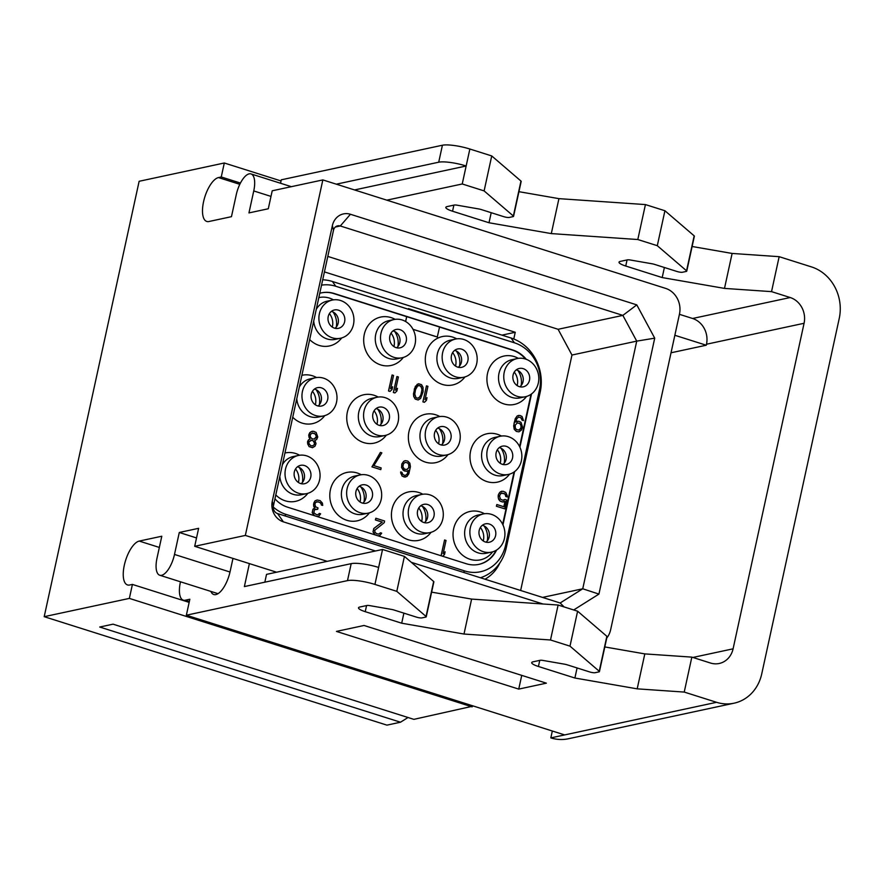 <?xml version="1.0" encoding="UTF-8"?>
<svg xmlns="http://www.w3.org/2000/svg" width="884" height="884" viewBox="0 0 884 884"><rect width="100%" height="100%" fill="white"/><g stroke="black" fill="none" stroke-linecap="round" stroke-linejoin="round"><path stroke-width="1.33" d="M327.809 256.415L558.102 329.29L571.97 355.036L520.643 590.49M499.814 563.009A39.681 35.415 -102.1 0 1 484.984 579.208M522.532 343.876A39.681 35.415 -102.1 0 1 531.328 352.495M324.428 271.896L515.25 332.273L513.792 339.003M273.421 505.847L333.511 230.227A6.265 5.591 -102.1 0 1 337.666 225.84A6.265 5.591 -102.1 0 1 340.296 225.972L622.866 315.389L636.734 341.125L582.744 588.788L560.158 602.987L277.587 513.571A6.265 5.591 -102.1 0 1 273.421 505.847L272.283 501.25L332.373 225.63A16.708 14.906 -102.1 0 1 350.44 214.271L636.789 304.881L654.724 338.163L598.932 594.092L573.705 609.96M606.755 638.049A20.884 18.641 77.9 0 0 610.656 629.684L679.464 314.118A20.884 18.641 77.9 0 0 665.586 288.372L322.848 179.916L245.343 535.428L327.224 561.34M375.468 550.986L283.377 521.847A16.708 14.906 -102.1 0 1 272.283 501.25M542.942 603.982L411.358 562.346M276.582 572.213L194.701 546.301L245.343 535.428M249.387 563.605L244.382 586.578L351.191 563.649A20.884 4.265 -167.7 0 1 378.628 567.44L382.54 549.472L266.537 574.368L264.824 582.191M196.524 537.936L179.286 532.477L198.624 528.323L194.701 546.301M180.48 581.794A20.884 8.398 -72.4 0 0 183.297 600.159A20.884 8.398 -72.4 0 0 185.242 600.225L189.839 599.23L186.358 615.209L347.489 580.622A20.884 4.265 -167.7 0 1 374.927 584.423L396.794 591.341L404.419 556.39L433.668 581.495A4.177 0.851 12.3 0 1 433.867 581.849L426.243 616.8A4.177 0.851 -167.7 0 0 426.044 616.446L396.794 591.341M210.878 591.407A21.923 8.818 -72.4 0 0 213.817 594.534A21.923 8.818 -72.4 0 0 230.105 571.55L232.967 558.412M674.846 335.279L706.261 345.224L706.482 344.23L804.075 323.279L733.09 648.823A20.884 18.641 -102.1 0 1 719.245 663.475A20.884 18.641 -102.1 0 1 710.504 663.033L691.841 657.121L644.812 653.895L604.811 646.944M606.855 636.303A4.177 0.851 12.3 0 1 607.054 636.657L599.44 671.608A4.177 0.851 -167.7 0 0 599.23 671.254L569.992 646.149L577.606 611.198L606.855 636.303L599.23 671.254M558.113 605.032L471.614 599.087L464.001 634.038L550.5 639.983L558.113 605.032L577.606 611.198M471.614 599.087L431.624 592.136M382.54 549.472L404.419 556.39M706.261 345.224L671.033 352.782M179.286 532.477L174.491 554.445A19.835 7.978 107.6 0 1 159.761 575.241A19.835 7.978 107.6 0 1 156.998 558.202L161.794 536.234L139.23 541.074A22.973 9.238 107.6 0 0 124.92 562.732A22.973 9.238 107.6 0 0 127.517 584.943A22.973 9.238 107.6 0 0 129.65 585.009L132.412 584.423L129.362 598.402L44.2 616.678L139.131 181.286L224.304 162.999L221.254 176.977L218.492 177.573A22.973 9.238 -72.4 0 0 204.171 199.232A22.973 9.238 -72.4 0 0 206.768 221.442A22.973 9.238 -72.4 0 0 208.911 221.519L231.464 216.668L236.26 194.701A19.835 7.978 107.6 0 1 250.99 173.916A19.835 7.978 107.6 0 1 253.752 190.944L248.957 212.911L268.294 208.768L272.217 190.789L322.848 179.916M679.42 314.317L692.603 318.483L790.197 297.532L771.533 291.632L724.493 288.405L662.193 277.565L625.739 266.029A12.531 2.564 12.3 0 1 619.021 262.172A12.531 2.564 12.3 0 1 620.325 261.388L627.43 259.863A4.177 0.851 12.3 0 1 630.425 260.018L651.972 263.763A4.177 0.851 12.3 0 1 654.469 264.36L676.989 271.487A4.177 0.851 -167.7 0 0 682.47 272.25L686.316 271.421A4.177 0.851 -167.7 0 0 686.746 271.156A4.177 0.851 -167.7 0 0 686.548 270.802L657.298 245.697L664.923 210.746L694.172 235.851A4.177 0.851 12.3 0 1 694.371 236.205L686.746 271.156M706.482 344.23A20.884 18.641 77.9 0 0 692.603 318.483M657.298 245.697L637.806 239.531L551.307 233.597L489.007 222.757L452.553 211.221A12.531 2.564 12.3 0 1 445.834 207.364A12.531 2.564 12.3 0 1 447.138 206.58L454.243 205.055A4.177 0.851 12.3 0 1 457.227 205.21L478.785 208.956A4.177 0.851 12.3 0 1 481.283 209.563L503.792 216.679A4.177 0.851 -167.7 0 0 509.283 217.442L513.129 216.613A4.177 0.851 -167.7 0 0 513.56 216.359A4.177 0.851 -167.7 0 0 513.361 216.005L520.974 181.054L491.736 155.938L469.857 149.02A20.884 4.265 12.3 0 0 442.42 145.23L281.289 179.817L280.537 183.264M386.816 200.16L462.233 183.971L466.155 165.993A20.884 4.265 -167.7 0 0 438.718 162.203L336.318 184.181M550.831 737.886L716.559 702.305A41.769 37.283 77.9 0 0 734.029 703.2L568.301 738.77A41.769 37.283 -102.1 0 1 550.831 737.886L552.323 731.024M771.533 291.632L779.158 256.68L811.49 266.913A41.769 37.283 -102.1 0 1 839.247 318.395L761.732 673.906A41.769 37.283 77.9 0 1 734.029 703.2M186.358 615.209L564.644 734.913M716.559 702.305L684.227 692.073L637.187 688.846L574.887 678.017L538.422 666.481A12.531 2.564 12.3 0 1 531.704 662.624A12.531 2.564 12.3 0 1 533.008 661.829L540.113 660.304A4.177 0.851 12.3 0 1 543.107 660.459L564.666 664.204A4.177 0.851 12.3 0 1 567.163 664.812L589.672 671.939A4.177 0.851 -167.7 0 0 595.164 672.691L598.998 671.873A4.177 0.851 -167.7 0 0 599.44 671.608M464.001 634.038L401.701 623.209L365.236 611.673A12.531 2.564 12.3 0 1 358.517 607.816A12.531 2.564 12.3 0 1 359.821 607.021L366.926 605.496A4.177 0.851 12.3 0 1 369.921 605.65L391.479 609.408A4.177 0.851 12.3 0 1 393.966 610.004L416.486 617.131A4.177 0.851 -167.7 0 0 421.977 617.894L425.812 617.065A4.177 0.851 -167.7 0 0 426.243 616.8M550.5 639.983L569.992 646.149M336.439 631.408L364.053 625.474L546.367 683.166L518.742 689.1L336.439 631.408M403.889 613.142L401.701 623.209M577.086 667.95L574.887 678.017M644.812 653.895L637.187 688.846M691.841 657.121L684.227 692.073M804.075 323.279A20.884 18.641 77.9 0 0 790.197 297.532M462.233 183.971L484.112 190.9L491.736 155.938M513.361 216.005L484.112 190.9M469.857 149.02L466.155 165.993L354.55 189.95M637.806 239.531L645.431 204.58L664.923 210.746M645.431 204.58L558.931 198.646L518.941 191.684M520.974 181.054A4.177 0.851 12.3 0 1 521.184 181.397L513.56 216.359M779.158 256.68L732.118 253.443L692.128 246.492M558.931 198.646L551.307 233.597M491.206 212.701L489.007 222.757M664.392 267.498L662.193 277.565M732.118 253.443L724.493 288.405M521.737 675.376L518.742 689.1M473.393 706.04L413.867 719.355L113.064 624.17L99.715 627.032L400.507 722.217L386.927 725.134L44.2 616.678M400.507 722.217L408.01 717.51M224.304 162.999L281.046 180.955M240.426 183.054L221.254 176.977M472.1 706.857L129.362 598.402M189.154 602.38L132.412 584.423M480.388 527.483A14.1 12.586 -102.1 0 1 483.404 540.422A14.1 12.586 -102.1 0 1 483.283 540.975M484.034 525.881A18.365 16.387 -102.1 0 1 487.261 540.942M482.366 525.273A9.393 8.387 77.9 0 1 486.266 527.439A9.393 8.387 77.9 0 1 489.161 537.019A9.393 8.387 -102.1 0 1 488.664 538.599A9.393 8.387 -102.1 0 1 485.99 542.179M495.604 535.627A9.393 8.387 77.9 0 0 485.427 523.847A9.393 8.387 77.9 0 0 479.194 530.433A9.393 8.387 -102.1 0 0 489.371 542.223A9.393 8.387 -102.1 0 0 495.604 535.627M491.493 552.124A19.525 17.426 -102.1 0 0 504.444 538.433A19.525 17.426 77.9 0 0 483.305 513.947A19.525 17.426 77.9 0 0 470.354 527.638A19.525 17.426 -102.1 0 0 491.493 552.124L486.255 553.251A19.525 17.426 -102.1 0 1 465.106 528.765A19.525 17.426 77.9 0 1 478.056 515.074L483.305 513.947M492.653 551.826A24.741 22.089 -102.1 0 1 465.536 557.274A24.741 22.089 -102.1 0 1 453.647 528.809A24.741 22.089 -102.1 0 1 484.476 513.737M525.494 359.014A30.277 27.028 77.9 0 0 512.389 350.119L439.547 327.069M502.664 524.289L514.068 471.99M519.604 446.597L531.008 394.297M478.686 564.412A30.277 27.028 77.9 0 0 496.034 550.378M442.696 556.268L444.519 554.5L445.116 551.782L443.16 553.605M441.05 555.749L444.575 539.98L441.127 555.771M378.076 535.826L379.877 535.494L381.678 533.163L380.463 532.776L378.882 534.091L376.617 533.737L374.893 532.102L374.783 530.245L384.22 522.698L384.595 520.996L375.844 518.234L375.468 519.925L382.275 522.079L373.866 528.51L373.125 531.903L375.258 534.931M380.463 532.776L378.827 534.091M375.844 518.234L375.38 519.947L382.186 522.101L373.766 528.522L373.026 531.925L374.982 534.842M317.013 516.499L318.804 516.168L320.616 513.836L319.4 513.449L317.809 514.764L316.516 514.72L313.831 512.775L314.494 509.714L317.71 509.283L318.008 507.924L315.643 506.808L314.881 504.388L315.566 502.421L318.052 501.758L320.649 502.941L321.489 505.029L322.704 505.416L322.428 503.14L320.118 500.598L317.124 500.012L315.135 500.83L313.953 502.642L313.61 505.438L314.936 507.681L313.035 509.261L312.295 512.654L314.549 515.715M319.4 513.449L317.765 514.764M315.113 509.195L317.71 509.283M316.693 501.736L319.411 502.234L320.969 503.46L321.4 505.051L322.704 505.416M317.124 500.012L315.036 500.852L313.566 504.024L313.776 506.631L314.848 507.692L312.947 509.272L312.196 512.676L314.229 515.615M405.59 321.522L406.651 316.66L333.732 293.576A30.277 27.028 77.9 0 0 321.29 292.891M413.027 329.345L437.282 337.025L439.558 327.025L406.739 316.638L405.668 321.566M431.038 532.334A24.741 22.089 -102.1 0 1 403.922 537.77A24.741 22.089 -102.1 0 1 392.021 509.306A24.741 22.089 -102.1 0 1 422.861 494.244M369.413 512.831A24.741 22.089 -102.1 0 1 342.307 518.278A24.741 22.089 -102.1 0 1 330.406 489.813A24.741 22.089 -102.1 0 1 361.236 474.741M307.798 493.338A24.741 22.089 -102.1 0 1 275.797 494.941M284.946 453.006A24.741 22.089 -102.1 0 1 299.621 455.238M509.593 474.133A24.741 22.089 -102.1 0 1 482.476 479.581A24.741 22.089 -102.1 0 1 470.586 451.116A24.741 22.089 -102.1 0 1 501.416 436.044M447.978 454.641A24.741 22.089 -102.1 0 1 420.861 460.078A24.741 22.089 -102.1 0 1 408.961 431.613A24.741 22.089 -102.1 0 1 439.801 416.552M386.352 435.138A24.741 22.089 -102.1 0 1 359.247 440.586A24.741 22.089 -102.1 0 1 347.346 412.121A24.741 22.089 -102.1 0 1 378.175 397.049M324.737 415.635A24.741 22.089 -102.1 0 1 292.737 417.248M301.886 375.313A24.741 22.089 -102.1 0 1 316.56 377.545M526.533 396.441A24.741 22.089 -102.1 0 1 499.416 401.888A24.741 22.089 -102.1 0 1 487.526 373.424A24.741 22.089 -102.1 0 1 518.356 358.351M464.918 376.949A24.741 22.089 -102.1 0 1 437.801 382.385A24.741 22.089 -102.1 0 1 425.9 353.92A24.741 22.089 -102.1 0 1 456.741 338.859M403.292 357.445A24.741 22.089 -102.1 0 1 376.186 362.893A24.741 22.089 -102.1 0 1 364.285 334.428A24.741 22.089 -102.1 0 1 395.115 319.356M341.677 337.942A24.741 22.089 -102.1 0 1 309.676 339.555M318.826 297.621A24.741 22.089 -102.1 0 1 333.5 299.853M501.681 493.007L505.029 494.09L505.803 496.51L507.35 496.952L507.162 495.438L505.736 492.443L503.14 491.261L500.322 491.869L498.432 494.543L498.256 497.758L499.681 500.753L502.278 501.935L505.096 501.327L503.913 506.764L496.863 504.532L496.399 506.256L504.753 508.852L506.687 500.012L504.985 499.471L503.725 500.189M504.996 501.372L503.836 506.742M405.226 460.641L403.701 461.293L401.811 463.967L401.557 467.526L404.198 470.896L406.706 471.327L408.552 470.41L407.712 473.05L406.541 474.863L404.861 475.426L402.75 474.388L401.9 472.299L400.684 471.923L400.706 473.017L402.132 476.012L404.242 477.04L406.971 476.454L408.861 473.78L410.408 466.642L409.867 463.194L407.734 461.061L405.226 460.641L403.789 461.271L401.911 463.945L401.645 467.503L403.148 470.155L406.795 471.305M408.452 470.465L407.159 474.012L405.59 475.327M400.684 471.923L402.043 476.034L405.535 477.084M380.385 452.409L371.943 466.874L380.794 469.625L381.159 467.923L373.866 465.614L381.844 452.873L380.385 452.409L372.042 466.851L380.794 469.625M312.251 431.215L309.765 432.663L308.693 435.226L309.964 438.895L308.461 439.878L307.455 442.099L309.068 446.608L312.472 447.691L314.947 446.243L316.03 443.68L314.925 440.42L316.671 439.525L317.754 436.95L316.141 432.442L313.544 431.259L310.814 431.856L309.002 434.188L308.903 437.061L310.063 438.884L307.765 441.061L307.654 443.934L309.157 446.586L312.56 447.669M518.643 415.392L517.107 416.044L515.228 418.729L513.67 425.867L514.223 429.304L516.355 431.436L518.952 431.845L521.416 430.077L522.566 427.171L521.019 422.331L518.665 421.215L515.626 422.077L516.93 418.486L518.51 417.171L520.775 417.524L522.267 420.176L523.483 420.563L522.046 416.474L519.925 415.436L517.195 416.032L515.317 418.707L514.035 423.392L514.311 429.293L516.444 431.414L518.952 431.845M517.383 421.171L515.626 422.044M518.488 417.182L520.676 417.546L522.179 420.198L523.483 420.563M426.464 385.866L422.895 401.866L424.442 402.297L426.419 400.386L427.016 397.667L425.038 399.579L427.922 386.33L426.464 385.866L422.983 401.844L424.442 402.297M427.016 397.667L425.049 399.491M418.618 383.744L415.347 386.396L413.48 393.789L413.69 396.408L415.182 399.06L418.099 399.988L420.585 398.54L423.116 391.711L423.027 387.325L421.535 384.662L418.618 383.744L417.171 384.374L414.364 388.938L413.778 396.386L415.281 399.038L418.198 399.966M396.938 376.518L393.358 392.518L394.905 392.96L396.883 391.037L397.48 388.319L395.502 390.242L398.397 376.982L396.938 376.518L393.446 392.496L394.905 392.96M397.48 388.319L395.524 390.153M392.076 374.982L388.496 390.982L390.043 391.424L392.021 389.501L392.618 386.783L390.64 388.695L393.535 375.446L392.076 374.982L388.584 390.96L390.043 391.424M392.618 386.783L390.662 388.606M304.671 362.517L305.278 359.711M526.256 359.291A30.277 27.028 77.9 0 0 512.842 350.02L334.185 293.488A30.277 27.028 77.9 0 0 321.522 292.836A30.277 27.028 77.9 0 0 319.765 293.278M412.994 329.29L437.381 337.003M274.957 498.83A30.277 27.028 77.9 0 0 287.587 507.184L466.255 563.727A30.277 27.028 77.9 0 0 478.918 564.368A30.277 27.028 77.9 0 0 496.62 550.025M316.859 516.455L317.688 516.543M377.932 535.77L378.75 535.87M445.116 551.782L443.138 553.693L446.033 540.444L444.575 539.98M502.963 524.919L514.587 471.625M519.903 447.227L531.527 393.933M321.544 285.156A37.824 33.758 -102.1 0 1 335.765 286.261L514.422 342.804A37.824 33.758 -102.1 0 1 539.549 389.424L505.582 545.207A37.824 33.758 -102.1 0 1 464.675 570.942L286.018 514.4A37.824 33.758 -102.1 0 1 273.267 507.029M322.704 279.797A43.857 39.139 -102.1 0 1 332.417 281.488L511.074 338.019A43.857 39.139 -102.1 0 1 540.212 392.076L506.245 547.87A43.857 39.139 -102.1 0 1 480.421 577.76M408.485 308.649L441.293 319.036L408.419 308.958M501.946 335.135L515.25 332.273M424.629 533.748A19.525 17.426 -102.1 0 1 403.491 509.272A19.525 17.426 77.9 0 1 416.43 495.57L421.679 494.443A19.525 17.426 77.9 0 0 408.739 508.145A19.525 17.426 -102.1 0 0 429.878 532.621L424.629 533.748M429.878 532.621A19.525 17.426 -102.1 0 0 442.829 518.93A19.525 17.426 77.9 0 0 421.679 494.443M433.989 516.134A9.393 8.387 -102.1 0 1 427.757 522.72A9.393 8.387 -102.1 0 1 417.579 510.941A9.393 8.387 77.9 0 1 423.812 504.344A9.393 8.387 77.9 0 1 433.989 516.134M420.751 505.781A9.393 8.387 77.9 0 1 424.651 507.935A9.393 8.387 77.9 0 1 427.536 517.516A9.393 8.387 -102.1 0 1 427.049 519.107A9.393 8.387 -102.1 0 1 424.375 522.676M422.408 506.377A18.365 16.387 -102.1 0 1 425.646 521.449M418.762 507.991A14.1 12.586 -102.1 0 1 421.79 520.93A14.1 12.586 -102.1 0 1 421.657 521.472M363.015 514.256A19.525 17.426 -102.1 0 1 341.865 489.769A19.525 17.426 77.9 0 1 354.816 476.067L360.064 474.951A19.525 17.426 77.9 0 0 347.114 488.642A19.525 17.426 -102.1 0 0 368.263 513.129L363.015 514.256M368.263 513.129A19.525 17.426 -102.1 0 0 381.203 499.427A19.525 17.426 77.9 0 0 360.064 474.951M372.363 496.631A9.393 8.387 -102.1 0 1 366.131 503.228A9.393 8.387 -102.1 0 1 355.954 491.438A9.393 8.387 77.9 0 1 362.186 484.852A9.393 8.387 77.9 0 1 372.363 496.631M359.125 486.277A9.393 8.387 77.9 0 1 363.037 488.443A9.393 8.387 77.9 0 1 365.921 498.012A9.393 8.387 -102.1 0 1 365.435 499.604A9.393 8.387 -102.1 0 1 362.749 503.173M360.794 486.874A18.365 16.387 -102.1 0 1 364.031 501.946M357.147 488.487A14.1 12.586 -102.1 0 1 360.175 501.427A14.1 12.586 -102.1 0 1 360.042 501.979M306.637 493.626A19.525 17.426 -102.1 0 1 285.499 469.139A19.525 17.426 77.9 0 1 298.449 455.448A19.525 17.426 77.9 0 1 319.588 479.935A19.525 17.426 -102.1 0 1 306.637 493.626L301.389 494.753A19.525 17.426 -102.1 0 1 279.83 476.432M298.449 455.448L293.201 456.575A19.525 17.426 77.9 0 0 282.405 464.664M310.748 477.128A9.393 8.387 -102.1 0 1 304.516 483.725A9.393 8.387 -102.1 0 1 294.339 471.946A9.393 8.387 77.9 0 1 300.571 465.349A9.393 8.387 77.9 0 1 310.748 477.128M297.51 466.785A9.393 8.387 77.9 0 1 301.411 468.94A9.393 8.387 77.9 0 1 304.306 478.52A9.393 8.387 -102.1 0 1 303.809 480.111A9.393 8.387 -102.1 0 1 301.135 483.681M299.179 467.382A18.365 16.387 -102.1 0 1 302.405 482.443M295.532 468.984A14.1 12.586 -102.1 0 1 298.549 481.935A14.1 12.586 -102.1 0 1 298.427 482.476M503.195 475.559A19.525 17.426 -102.1 0 1 482.045 451.072A19.525 17.426 77.9 0 1 494.996 437.381L500.245 436.254A19.525 17.426 77.9 0 0 487.294 449.945A19.525 17.426 -102.1 0 0 508.433 474.432L503.195 475.559M508.433 474.432A19.525 17.426 -102.1 0 0 521.383 460.741A19.525 17.426 77.9 0 0 500.245 436.254M512.543 457.934A9.393 8.387 -102.1 0 1 506.311 464.531A9.393 8.387 -102.1 0 1 496.134 452.741A9.393 8.387 77.9 0 1 502.366 446.155A9.393 8.387 77.9 0 1 512.543 457.934M499.305 447.58A9.393 8.387 77.9 0 1 503.206 449.746A9.393 8.387 77.9 0 1 506.101 459.326A9.393 8.387 -102.1 0 1 505.604 460.907A9.393 8.387 -102.1 0 1 502.93 464.487M500.974 448.188A18.365 16.387 -102.1 0 1 504.212 463.249M497.327 449.79A14.1 12.586 -102.1 0 1 500.344 462.73A14.1 12.586 -102.1 0 1 500.222 463.282M441.569 456.056A19.525 17.426 -102.1 0 1 420.43 431.58A19.525 17.426 77.9 0 1 433.381 417.878L438.619 416.751A19.525 17.426 77.9 0 0 425.679 430.453A19.525 17.426 -102.1 0 0 446.818 454.928L441.569 456.056M446.818 454.928A19.525 17.426 -102.1 0 0 459.768 441.238A19.525 17.426 77.9 0 0 438.619 416.751M450.928 438.442A9.393 8.387 -102.1 0 1 444.696 445.028A9.393 8.387 -102.1 0 1 434.519 433.248A9.393 8.387 77.9 0 1 440.751 426.652A9.393 8.387 77.9 0 1 450.928 438.442M437.691 428.088A9.393 8.387 77.9 0 1 441.591 430.243A9.393 8.387 77.9 0 1 444.475 439.823A9.393 8.387 -102.1 0 1 443.989 441.414A9.393 8.387 -102.1 0 1 441.315 444.983M439.348 428.685A18.365 16.387 -102.1 0 1 442.586 443.757M435.702 430.298A14.1 12.586 -102.1 0 1 438.729 443.238A14.1 12.586 -102.1 0 1 438.597 443.779M379.954 436.563A19.525 17.426 -102.1 0 1 358.805 412.077A19.525 17.426 77.9 0 1 371.755 398.375L377.004 397.259A19.525 17.426 77.9 0 0 364.053 410.949A19.525 17.426 -102.1 0 0 385.203 435.436L379.954 436.563M385.203 435.436A19.525 17.426 -102.1 0 0 398.143 421.734A19.525 17.426 77.9 0 0 377.004 397.259M389.303 418.939A9.393 8.387 -102.1 0 1 383.07 425.536A9.393 8.387 -102.1 0 1 372.904 413.745A9.393 8.387 77.9 0 1 379.126 407.159A9.393 8.387 77.9 0 1 389.303 418.939M376.065 408.585A9.393 8.387 77.9 0 1 379.976 410.751A9.393 8.387 77.9 0 1 382.86 420.32A9.393 8.387 -102.1 0 1 382.374 421.911A9.393 8.387 -102.1 0 1 379.689 425.48M377.733 409.182A18.365 16.387 -102.1 0 1 380.971 424.254M374.087 410.795A14.1 12.586 -102.1 0 1 377.114 423.734A14.1 12.586 -102.1 0 1 376.982 424.287M323.577 415.933A19.525 17.426 -102.1 0 1 302.438 391.446A19.525 17.426 77.9 0 1 315.389 377.755A19.525 17.426 77.9 0 1 336.528 402.242A19.525 17.426 -102.1 0 1 323.577 415.933L318.328 417.06A19.525 17.426 -102.1 0 1 296.781 398.739M315.389 377.755L310.14 378.882A19.525 17.426 77.9 0 0 299.344 386.971M327.688 399.435A9.393 8.387 -102.1 0 1 321.456 406.032A9.393 8.387 -102.1 0 1 311.279 394.253A9.393 8.387 77.9 0 1 317.511 387.656A9.393 8.387 77.9 0 1 327.688 399.435M314.45 389.093A9.393 8.387 77.9 0 1 318.351 391.247A9.393 8.387 77.9 0 1 321.246 400.828A9.393 8.387 -102.1 0 1 320.748 402.419A9.393 8.387 -102.1 0 1 318.074 405.988M316.118 389.689A18.365 16.387 -102.1 0 1 319.345 404.75M312.472 391.292A14.1 12.586 -102.1 0 1 315.489 404.231A14.1 12.586 -102.1 0 1 315.367 404.784M520.135 397.866A19.525 17.426 -102.1 0 1 498.985 373.379A19.525 17.426 77.9 0 1 511.935 359.689L517.184 358.561A19.525 17.426 77.9 0 0 504.234 372.252A19.525 17.426 -102.1 0 0 525.383 396.739L520.135 397.866M525.383 396.739A19.525 17.426 -102.1 0 0 538.323 383.037A19.525 17.426 77.9 0 0 517.184 358.561M529.483 380.242A9.393 8.387 -102.1 0 1 523.251 386.838A9.393 8.387 -102.1 0 1 513.074 375.048A9.393 8.387 77.9 0 1 519.306 368.462A9.393 8.387 77.9 0 1 529.483 380.242M516.245 369.888A9.393 8.387 77.9 0 1 520.146 372.053A9.393 8.387 77.9 0 1 523.041 381.623A9.393 8.387 -102.1 0 1 522.543 383.214A9.393 8.387 -102.1 0 1 519.869 386.794M517.913 370.495A18.365 16.387 -102.1 0 1 521.151 385.557M514.267 372.098A14.1 12.586 -102.1 0 1 517.284 385.037A14.1 12.586 -102.1 0 1 517.162 385.59M458.509 378.363A19.525 17.426 -102.1 0 1 437.37 353.887A19.525 17.426 77.9 0 1 450.321 340.185L455.558 339.058A19.525 17.426 77.9 0 0 442.619 352.76A19.525 17.426 -102.1 0 0 463.757 377.236L458.509 378.363M463.757 377.236A19.525 17.426 -102.1 0 0 476.708 363.545A19.525 17.426 77.9 0 0 455.558 339.058M467.868 360.749A9.393 8.387 -102.1 0 1 461.636 367.335A9.393 8.387 -102.1 0 1 451.459 355.556A9.393 8.387 77.9 0 1 457.691 348.959A9.393 8.387 77.9 0 1 467.868 360.749M454.63 350.396A9.393 8.387 77.9 0 1 458.531 352.55A9.393 8.387 77.9 0 1 461.415 362.131A9.393 8.387 -102.1 0 1 460.929 363.722A9.393 8.387 -102.1 0 1 458.255 367.291M456.288 350.992A18.365 16.387 -102.1 0 1 459.525 366.064M452.641 352.606A14.1 12.586 -102.1 0 1 455.669 365.545A14.1 12.586 -102.1 0 1 455.536 366.087M396.894 358.871A19.525 17.426 -102.1 0 1 375.744 334.384A19.525 17.426 77.9 0 1 388.695 320.682L393.944 319.555A19.525 17.426 77.9 0 0 380.993 333.257A19.525 17.426 -102.1 0 0 402.143 357.744L396.894 358.871M402.143 357.744A19.525 17.426 -102.1 0 0 415.093 344.042A19.525 17.426 77.9 0 0 393.944 319.555M406.242 341.246A9.393 8.387 -102.1 0 1 400.01 347.843A9.393 8.387 -102.1 0 1 389.844 336.053A9.393 8.387 77.9 0 1 396.065 329.467A9.393 8.387 77.9 0 1 406.242 341.246M393.004 330.892A9.393 8.387 77.9 0 1 396.916 333.058A9.393 8.387 77.9 0 1 399.8 342.627A9.393 8.387 -102.1 0 1 399.314 344.219A9.393 8.387 -102.1 0 1 396.629 347.788M394.673 331.489A18.365 16.387 -102.1 0 1 397.911 346.561M391.026 333.102A14.1 12.586 -102.1 0 1 394.054 346.042A14.1 12.586 -102.1 0 1 393.921 346.594M340.517 338.24A19.525 17.426 -102.1 0 1 319.378 313.754A19.525 17.426 77.9 0 1 332.329 300.063A19.525 17.426 77.9 0 1 353.467 324.55A19.525 17.426 -102.1 0 1 340.517 338.24L335.268 339.368A19.525 17.426 -102.1 0 1 313.721 321.047M332.329 300.063L327.08 301.19A19.525 17.426 77.9 0 0 316.284 309.278M344.627 321.743A9.393 8.387 -102.1 0 1 338.395 328.34A9.393 8.387 -102.1 0 1 328.218 316.56A9.393 8.387 77.9 0 1 334.45 309.964A9.393 8.387 77.9 0 1 344.627 321.743M331.389 311.4A9.393 8.387 77.9 0 1 335.29 313.555A9.393 8.387 77.9 0 1 338.185 323.135A9.393 8.387 -102.1 0 1 337.688 324.715A9.393 8.387 -102.1 0 1 335.014 328.296M333.058 311.997A18.365 16.387 -102.1 0 1 336.285 327.058M329.412 313.599A14.1 12.586 -102.1 0 1 332.428 326.539A14.1 12.586 -102.1 0 1 332.307 327.091M504.985 499.471L502.742 500.222L500.388 499.106L499.515 495.924L500.841 493.438L504.223 493.416L505.703 494.974L505.891 496.488L507.35 496.952M496.399 506.256L504.753 508.852M496.863 504.532L496.488 506.234M502.278 501.935L503.659 501.957M500.819 501.471L502.366 501.913M499.681 500.753L500.908 501.46M498.687 499.349L499.769 500.731M498.256 497.758L498.775 499.327M498.134 495.902L498.344 497.736M498.432 494.543L498.233 495.88M499.294 492.996L498.532 494.521M500.322 491.869L499.383 492.974M501.847 491.217L500.41 491.847M402.85 466.785L403.513 463.724L405.093 462.409L407.601 462.84L408.839 464.321L408.905 467.614L406.927 469.537L404.419 469.106L402.85 466.785M405.082 462.42L407.513 462.862L408.751 464.343L408.806 467.636L406.85 469.548M314.384 433.348L316.107 434.983L316.317 437.591L314.174 439.094L312.151 438.818L310.428 437.182L310.218 434.574L312.361 433.072L315.279 433.989M310.671 445.613L309.024 443.635L308.903 441.79L311.853 440.177L313.732 441.127L314.594 444.309L312.693 445.89L310.671 445.613M315.19 434.011L316.45 436.586L314.14 439.094M312.306 433.083L314.295 433.359M310.781 440.221L312.737 440.508L314.384 442.475L314.505 444.332L312.627 445.89M515.195 425.204L517.25 422.95L519.759 423.381L521.251 426.033L520.665 428.751L519.074 430.066L516.576 429.635L515.339 428.154L515.195 425.204M517.228 422.961L519.659 423.403L520.897 424.884L521.041 427.834L519.007 430.077M421.303 394.043L419.204 397.734L417.038 398.143L415.889 397.413L414.784 394.154L415.502 389.667L417.613 385.965L419.778 385.568L420.917 386.286L422.022 389.546L420.618 396.01M420.53 396.021L418.276 398.187M418.441 385.534L419.679 385.579L421.403 387.214L421.933 389.568L421.215 394.065M636.789 304.881L622.866 315.389L558.102 329.29M654.724 338.163L636.734 341.125L571.97 355.036M598.932 594.092L582.744 588.788L542.544 597.418M564.136 606.932L560.158 602.987M332.373 225.63L333.511 230.227M351.191 563.649L347.489 580.622M733.09 648.823L692.89 657.453M230.006 572.014L174.491 554.445M159.352 547.439L139.23 541.074M239.796 184.314L218.492 177.573M270.99 196.403L253.752 190.944M442.42 145.23L438.718 162.203M185.242 600.225L189.342 601.518M366.562 605.573L365.236 611.673M426.044 616.446L433.668 581.495M378.628 567.44L374.927 584.423M539.759 660.381L538.422 666.481M686.548 270.802L694.172 235.851M453.879 205.132L452.553 211.221M627.065 259.94L625.739 266.029M284.77 515.847L286.018 514.4M463.426 572.379L464.675 570.942M506.245 547.87L505.582 545.207M540.212 392.076L539.549 389.424M511.074 338.019L514.422 342.804M332.417 281.488L335.765 286.261M335.334 227.033L340.296 225.972L350.44 214.271M277.587 513.571L283.377 521.847M159.761 575.241L218.028 593.672M250.99 173.916L291.355 186.679M189.231 602.037L183.297 600.159"/></g></svg>
